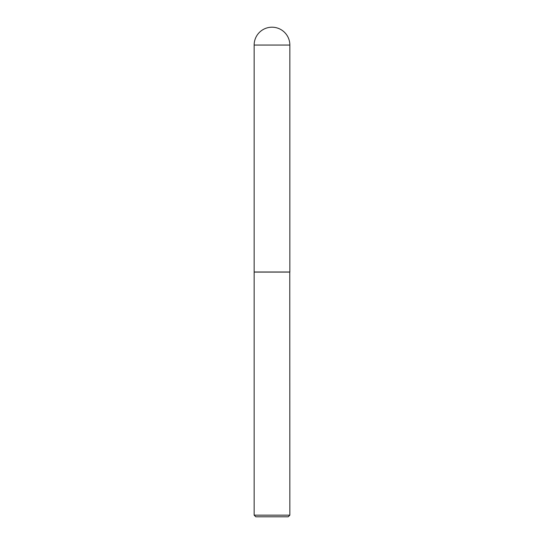 <?xml version="1.0" encoding="UTF-8"?>
<svg xmlns="http://www.w3.org/2000/svg" width="544" height="544" viewBox="0 0 544 544"><rect width="100%" height="100%" fill="white"/><g stroke="black" fill="none" stroke-linecap="round" stroke-linejoin="round"><path stroke-width="0.82" d="M254.15 45.05L254.15 272L289.85 272L289.85 45.05L254.15 45.05A17.85 17.85 0 0 1 272 27.2A17.85 17.85 0 0 1 289.85 45.05M289.85 272.082L254.15 272.082L254.15 515.168L289.85 515.168L289.768 272M289.85 515.168L288.218 516.8L255.782 516.8L254.15 515.168"/></g></svg>
